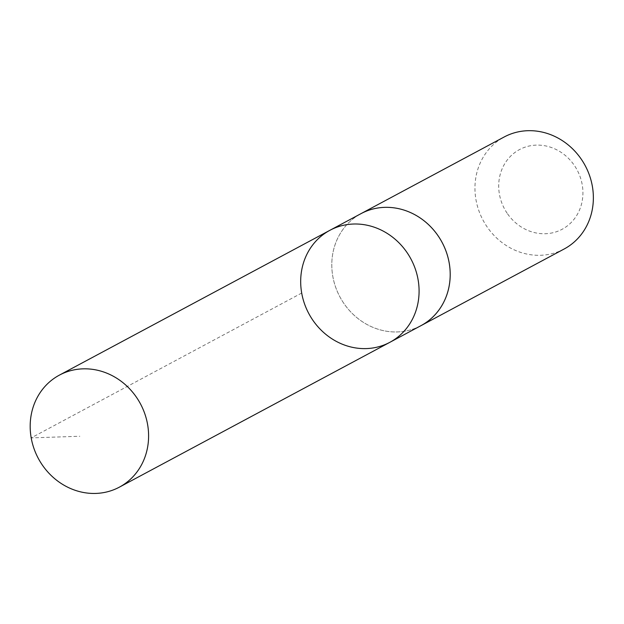 <?xml version="1.0" encoding="UTF-8"?>
<svg xmlns="http://www.w3.org/2000/svg" width="624" height="624" viewBox="0 0 624 624"><rect width="100%" height="100%" fill="white"/><g stroke="black" fill="none" stroke-linecap="round" stroke-linejoin="round"><path stroke-width="0.47" stroke-dasharray="3.12 2.34" d="M329.901 230.303A63.523 57.899 -118.2 0 0 308.841 313.638A63.523 57.899 -118.2 0 0 389.867 342.311M420.982 325.65A63.523 57.892 61.8 0 1 343.637 303.077A63.523 57.892 61.8 0 1 361.015 213.642M420.077 326.134A63.531 57.907 61.8 0 1 343.629 303.077A63.531 57.907 61.8 0 1 360.11 214.133M564.151 248.999A63.531 57.907 61.8 0 1 486.79 226.426A63.531 57.907 61.8 0 1 504.176 136.984M507.125 213.213A45.193 41.192 61.8 0 1 535.782 145.142A45.193 41.192 61.8 0 1 579.54 209.945A45.193 41.192 61.8 0 1 507.125 213.213M301.704 293.046L31.2 437.884L79.841 436.254"/><path stroke-width="0.94" d="M360.11 214.133A63.531 57.907 61.8 0 1 361.007 213.634A63.523 57.892 61.8 0 1 438.36 236.223A63.523 57.892 61.8 0 1 420.982 325.65L389.867 342.311A63.523 57.899 -118.2 0 0 407.246 252.876A63.523 57.899 -118.2 0 0 329.901 230.303A63.523 57.899 -118.2 0 0 308.841 313.638A63.523 57.899 -118.2 0 0 389.867 342.311A63.523 57.899 -118.2 0 0 407.246 252.876A63.523 57.899 -118.2 0 0 329.901 230.303L59.397 375.125A63.531 57.907 61.8 0 1 136.757 397.706A63.531 57.907 61.8 0 1 119.379 487.149A63.531 57.907 61.8 0 1 42.019 464.568A63.531 57.907 61.8 0 1 59.397 375.125M329.901 230.303L361.015 213.642A63.531 57.907 61.8 0 1 442.049 242.315A63.531 57.907 61.8 0 1 420.989 325.658A63.531 57.907 61.8 0 1 420.077 326.134M361.007 213.634L504.176 136.984A63.531 57.907 61.8 0 1 585.211 165.664A63.531 57.907 61.8 0 1 564.151 248.999L420.989 325.658M389.867 342.311L119.379 487.149"/></g></svg>
